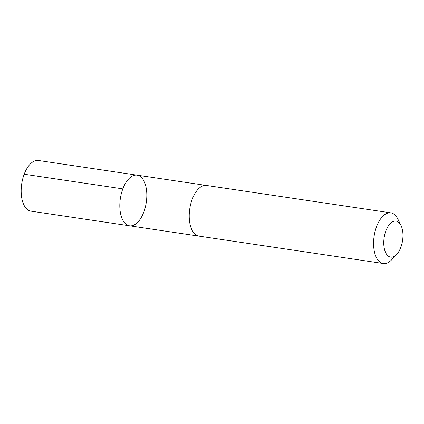 <?xml version="1.0" encoding="UTF-8"?>
<svg xmlns="http://www.w3.org/2000/svg" width="424" height="424" viewBox="0 0 424 424"><rect width="100%" height="100%" fill="white"/><g stroke="black" fill="none" stroke-linecap="round" stroke-linejoin="round"><path stroke-width="0.64" d="M122.971 220.438A25.604 13.112 -81.5 0 1 122.006 191.261A25.604 13.112 -81.5 0 1 137.079 175.149A25.604 13.112 -81.5 0 1 146.285 202.402A25.604 13.112 -81.5 0 1 129.553 225.801A25.604 13.112 -81.5 0 1 122.971 220.438A25.604 13.112 -81.5 0 1 122.006 191.261A25.604 13.112 -81.5 0 1 137.079 175.149L38.446 160.489A25.604 13.112 98.5 0 0 23.368 176.601A25.604 13.112 98.5 0 0 24.332 205.783A25.604 13.112 98.5 0 0 30.915 211.147L129.553 225.801A25.604 13.112 -81.5 0 1 122.971 220.438M401.003 225.467L397.829 218.996A25.604 13.112 98.5 0 0 397.421 218.217A25.604 13.112 98.5 0 0 390.838 212.853L206.493 185.463A25.604 13.112 98.5 0 0 189.761 208.862A25.604 13.112 98.5 0 0 198.967 236.12L383.312 263.511A25.604 13.112 98.5 0 0 391.787 259.668L396.705 254.4A18.216 9.328 98.5 0 0 401.003 225.467A18.216 9.328 98.5 0 0 400.717 224.916A18.216 9.328 98.5 0 0 388.061 226.405A18.216 9.328 98.5 0 0 384.791 250.43A18.216 9.328 98.5 0 0 396.705 254.4M390.838 212.853A25.604 13.112 98.5 0 0 374.106 236.258A25.604 13.112 98.5 0 0 383.312 263.511M122.822 188.881L24.184 174.222M206.239 185.426L137.079 175.149M198.713 236.078L129.553 225.801"/></g></svg>
